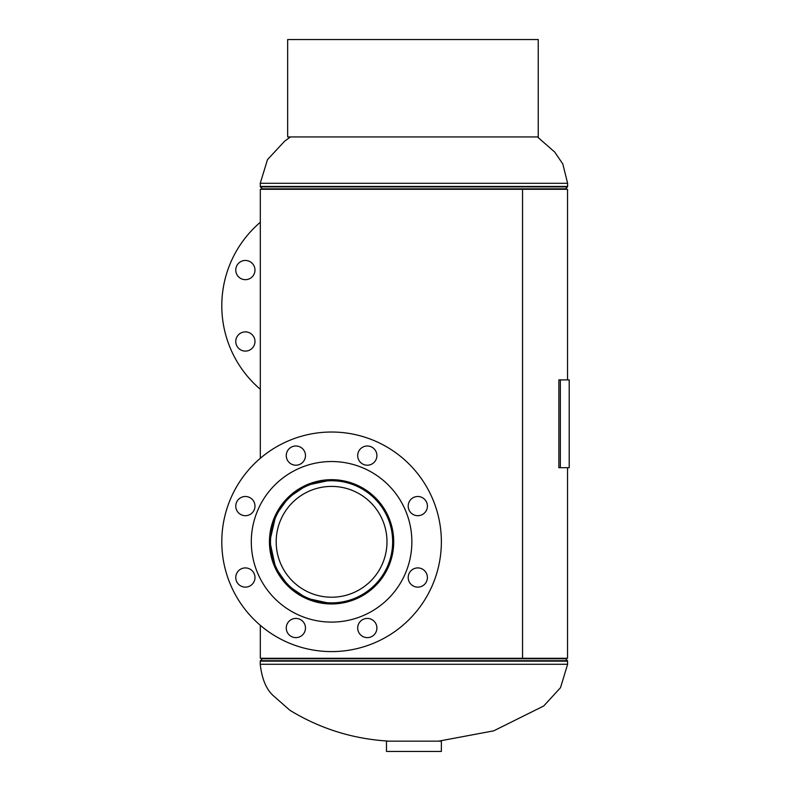 <?xml version="1.0" encoding="UTF-8"?>
<svg xmlns="http://www.w3.org/2000/svg" width="791" height="791" viewBox="0 0 791 791"><rect width="100%" height="100%" fill="white"/><g stroke="black" fill="none" stroke-linecap="round" stroke-linejoin="round"><path stroke-width="1.19" d="M313.602 601.289L331.014 603.563C360.202 605.718 394.62 577.094 393.335 541.805C394.58 506.369 360.083 477.902 331.014 480.058L306.878 485.209L288.468 497.598L275.802 515.327L269.83 541.331L275.584 567.839L288.221 585.775L306.681 598.322L330.935 603.563M331.508 480.058L313.622 482.322M332.151 480.058L331.014 480.058M331.587 603.563L332.151 603.563M567.533 379.878L567.533 189.296L522.544 189.296L522.544 658.29L567.533 658.29L567.533 467.708M522.544 658.29L260.308 658.29L260.308 625.315M260.308 458.305L260.308 189.296L522.525 189.296L522.525 658.29M441.368 741.157L386.473 741.157L386.473 751.45L441.368 751.45L441.368 741.157M276.178 541.805A55.4 55.4 0 0 0 331.587 597.215A55.4 55.4 0 0 0 386.987 541.805A55.4 55.4 0 0 0 331.587 486.406A55.4 55.4 0 0 0 276.178 541.805M392.652 541.805A61.065 61.065 0 0 0 331.587 480.74A61.065 61.065 0 0 0 270.512 541.805A61.065 61.065 0 0 0 331.587 602.88A61.065 61.065 0 0 0 392.652 541.805M305.484 455.596A9.611 9.611 0 0 0 295.874 445.995A9.611 9.611 0 0 0 286.263 455.596A9.611 9.611 0 0 0 295.874 465.207A9.611 9.611 0 0 0 305.484 455.596M376.902 455.596A9.611 9.611 0 0 0 367.291 445.995A9.611 9.611 0 0 0 357.69 455.596A9.611 9.611 0 0 0 367.291 465.207A9.611 9.611 0 0 0 376.902 455.596M427.407 506.102A9.611 9.611 0 0 0 417.796 496.491A9.611 9.611 0 0 0 408.196 506.102A9.611 9.611 0 0 0 417.796 515.702A9.611 9.611 0 0 0 427.407 506.102M427.407 577.519A9.611 9.611 0 0 0 417.796 567.918A9.611 9.611 0 0 0 408.196 577.519A9.611 9.611 0 0 0 417.796 587.13A9.611 9.611 0 0 0 427.407 577.519M376.902 628.024A9.611 9.611 0 0 0 367.291 618.414A9.611 9.611 0 0 0 357.69 628.024A9.611 9.611 0 0 0 367.291 637.625A9.611 9.611 0 0 0 376.902 628.024M305.484 628.024A9.611 9.611 0 0 0 295.874 618.414A9.611 9.611 0 0 0 286.263 628.024A9.611 9.611 0 0 0 295.874 637.625A9.611 9.611 0 0 0 305.484 628.024M254.979 577.519A9.611 9.611 0 0 0 245.368 567.918A9.611 9.611 0 0 0 235.767 577.519A9.611 9.611 0 0 0 245.368 587.13A9.611 9.611 0 0 0 254.979 577.519M254.979 506.102A9.611 9.611 0 0 0 245.368 496.491A9.611 9.611 0 0 0 235.767 506.102A9.611 9.611 0 0 0 245.368 515.702A9.611 9.611 0 0 0 254.979 506.102M221.796 541.805A109.781 109.781 0 0 0 331.587 651.596A109.781 109.781 0 0 0 441.368 541.805A109.781 109.781 0 0 0 331.587 432.024A109.781 109.781 0 0 0 221.796 541.805M251.301 541.805A80.277 80.277 0 0 0 331.587 622.092A80.277 80.277 0 0 0 411.864 541.805A80.277 80.277 0 0 0 331.587 461.529A80.277 80.277 0 0 0 251.301 541.805M393.72 541.805A62.133 62.133 0 0 0 331.587 479.672A62.133 62.133 0 0 0 269.444 541.805A62.133 62.133 0 0 0 331.587 603.948A62.133 62.133 0 0 0 393.72 541.805M235.767 270.067A9.611 9.611 0 0 0 245.368 279.668A9.611 9.611 0 0 0 254.979 270.067A9.611 9.611 0 0 0 245.368 260.457A9.611 9.611 0 0 0 235.767 270.067M235.767 341.485A9.611 9.611 0 0 0 245.368 351.095A9.611 9.611 0 0 0 254.979 341.485A9.611 9.611 0 0 0 245.368 331.884A9.611 9.611 0 0 0 235.767 341.485M260.308 389.281A109.781 109.781 0 0 1 260.308 222.271M287.667 136.942L538.246 136.942L538.246 39.55L287.667 39.55L287.667 136.942M560.344 467.708L569.204 467.708L569.204 379.878L560.344 379.878L560.344 467.708L558.861 467.708L558.861 379.878L560.344 379.878M389.221 741.157C353.389 739.12 320.256 728.818 289.842 710.239L273.122 695.516C266.181 689.179 261.89 678.767 260.229 664.282L567.622 664.282L567.444 660.693L260.407 660.693L262.246 658.745L565.605 658.745L567.444 660.693M260.229 664.282L260.229 661.147L567.622 661.147M260.229 186.439L567.622 186.439L567.622 183.304L260.229 183.304L260.407 186.894L567.444 186.894L565.605 188.841L262.246 188.841L260.407 186.894M438.619 741.157L493.713 730.844L543.714 705.997L560.493 687.715L567.622 664.282M290.416 136.942L284.622 141.194L267.506 159.614L260.229 183.304M567.622 183.304L562.806 163.974L554.718 152.07L537.425 136.942"/></g></svg>
